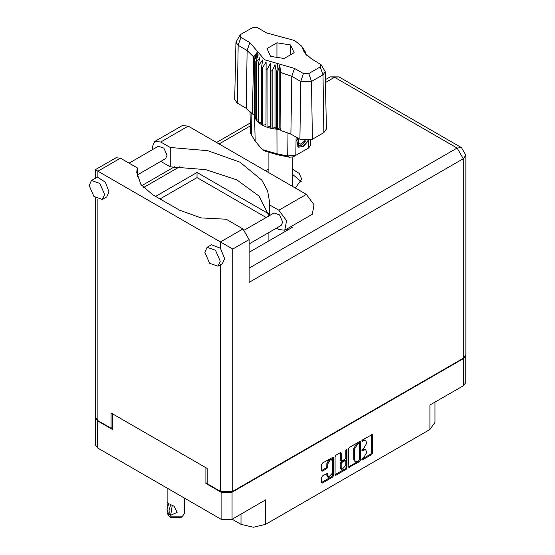 <?xml version="1.0" encoding="UTF-8"?>
<svg xmlns="http://www.w3.org/2000/svg" width="555" height="555" viewBox="0 0 555 555"><rect width="100%" height="100%" fill="white"/><g stroke="black" fill="none" stroke-linecap="round" stroke-linejoin="round"><path stroke-width="0.83" d="M331.682 459.845L330.801 459.339L329.164 459.498L326.846 463.508L327.727 464.022L330.045 460.012L331.682 459.845L332.355 461.344L332.355 473.186L328.407 477.356L327.478 473.325L322.497 475.912L321.629 477.411L321.629 482.455L321.879 483.017L322.497 482.954L332.702 477.057L333.569 475.559L333.319 457.015L322.497 462.974L321.629 464.473L321.629 470.564L321.879 471.126L322.497 471.063L326.86 468.538L327.727 467.039L327.727 464.022M346.417 449.155L347.028 449.508L346.417 449.155L345.814 450.209L345.814 457.799L344.946 459.297L341.436 461.032L341.186 453.178L340.93 452.616L340.319 452.679L340.305 459.963L341.436 461.032M232.163 519.209L240.981 524.302L240.981 514.117M207.175 482.739L205.94 483.454L221.105 492.209L232.032 492.209L232.032 519.286L265.665 499.868L265.665 524.302L429.896 429.48L429.896 405.046L463.529 385.635L463.529 358.558L465.784 355.158M265.665 524.302L253.323 527.25L240.981 524.302M435.009 402.098L435.009 422.355L429.896 429.48M348.54 448.933L348.79 467.476L359.612 461.524L360.479 460.026L360.479 442.037L360.23 441.475L359.612 441.537L349.407 447.434L348.54 448.933M363.685 457.778L362.491 458.465L362.061 459.901L362.491 459.859L371.683 454.552L372.551 453.053L372.301 434.51L362.491 439.879L362.061 441.322L365.641 440.392L366.453 442.189L366.453 443.688L363.685 448.482L362.491 449.168L362.061 450.611L365.641 449.689L366.453 451.479L366.453 452.977L363.685 457.778M335.081 474.671L345.279 468.781L346.16 469.294L347.028 467.789L347.028 449.508M346.16 469.294L335.948 475.184L335.338 475.246L335.081 474.685L335.081 456.703L335.948 455.204L340.319 452.679L341.186 453.178M232.032 492.209L463.529 358.558M95.342 417.506L97.597 420.905L112.762 429.653L112.762 413.926M232.032 519.286L221.105 519.286L97.597 447.982L95.335 444.826L95.335 417.748M205.94 483.454L205.94 467.726M365.641 449.689L364.76 449.182L362.803 449.37L363.685 449.883M361.95 449.862L362.803 449.37M365.641 440.392L364.76 439.886L362.803 440.08L363.685 440.587M361.95 440.573L362.803 440.08M361.95 459.151L370.802 454.046L371.67 452.547L371.67 434.579L372.551 435.071M348.54 466.901L358.731 461.011L359.598 459.512L359.598 441.551L360.479 442.037M358.662 460.671L359.272 459.623L359.092 443.445L357.406 444.208L354.638 449.009L354.638 459.797L355.45 461.594L357.406 461.399L358.662 460.671M359.092 443.445L358.211 442.939L357.781 442.98L358.662 443.487M355.45 461.594L354.569 461.08L353.757 459.29L353.757 448.495L356.525 443.702L357.781 442.98M346.147 449.39L346.147 467.282L347.028 467.789M341.186 468.038L341.859 469.537L345.814 465.367L345.814 461.198L345.557 460.636L344.946 460.699L342.046 462.37L341.186 463.869L341.186 468.038L340.305 467.532L340.978 469.031L341.859 469.537M345.557 460.636L344.676 460.13L344.065 460.192L344.946 460.699M340.305 467.532L340.305 463.363L341.165 461.864L344.065 460.192M345.279 468.781L346.147 467.282M328.407 477.356L327.526 476.849L326.846 475.351L326.846 473.394L327.727 473.887M321.629 470.543L325.979 468.031L326.846 466.533L326.846 463.508M321.629 482.434L331.821 476.551L332.688 475.052L332.688 457.084L333.569 457.577M465.798 355.401L465.798 382.478L463.529 385.635M152.625 149.531L152.341 146.874L154.796 141.449L160.714 142.038L188.221 126.158L182.297 125.576L154.796 141.449M220.266 261.211L215.506 250.236L207.098 247.315L204.837 252.303L209.603 263.285L218.004 266.206L220.266 261.211M218.004 266.206L222.416 263.66L224.671 258.665L220.397 248.224L211.504 244.769L207.098 247.315M104.604 194.437L99.844 183.455L91.436 180.535L89.175 185.53L93.941 196.505L102.349 199.432L104.604 194.437M102.349 199.432L106.754 196.886L109.016 191.891L105.36 182.206L97.86 177.482L95.842 177.988L91.436 180.535M295.329 187.999L301.76 179.216L299.221 173.417L292.221 168.998M268.904 168.998L265.359 170.697M292.221 174.09L301.296 181.762M129.037 163.142L158.369 146.215L163.892 148.136L167.02 155.351L165.536 158.633L137.265 174.95M244.505 230.034L274.024 212.988L279.553 214.91L282.682 222.125L281.198 225.406L249.139 243.916M269.071 215.853L258.963 196.04L236.756 179.848L205.669 169.636L170.225 166.868L160.742 161.394M170.225 166.868L170.225 147.526L160.714 142.038M137.265 176.851L137.265 167.894L120.428 158.175L116.064 157.738L95.307 169.726L232.739 249.07L232.739 491.341L220.397 491.341L207.175 483.71L207.175 468.441L111.083 412.962L111.083 428.231L97.86 420.6L95.307 417.034L95.307 197.781M220.397 248.224L220.397 241.945L242.965 228.917L226.128 219.197L201.021 217.893L179.584 210.241L152.785 194.77L140.894 184.489L136.717 172.376L137.265 167.894M242.965 228.917L249.139 239.607L249.139 282.363L463.265 158.73L465.825 155.171L465.825 354.687L463.265 358.252L232.739 491.341M111.083 428.231L112.762 427.267M155.601 196.394L197.039 172.473L268.675 213.835M290.862 226.648L292.242 227.446L249.139 252.331M160.013 198.94L197.039 177.565L266.213 217.504M286.456 229.194L287.837 229.985M197.039 177.565L197.039 172.473M269.335 215.694L269.335 204.753L278.846 210.241L286.581 220.675L284.764 230.165L278.846 229.583L276.404 228.174M278.846 210.241L306.346 194.361L314.088 204.795L312.271 214.285L284.764 230.165M269.335 204.753L269.494 201.638L267.552 190.684L261.821 180.181L240.058 162.226L207.771 150.717L170.225 147.526M306.346 194.361L188.221 126.158M321.088 64.651L325.202 71.685L326.43 128.968L323.842 132.645L322.975 74.849L311.515 81.467L300.741 81.467L291.777 76.292L280.594 72.483L280.906 130.564L290.917 134.088L299.88 139.256L300.741 81.467L303.481 73.558L308.774 73.558L320.235 66.94L321.088 64.651L311.272 58.712L304.438 52.607L301.552 46.072L294.566 40.529L266.608 32.925L257.645 27.75L252.352 27.75L240.891 34.368L240.037 35.132L240.891 37.421L249.854 42.596L264.693 59.815L294.518 68.383L303.481 73.558M308.774 73.558L311.515 81.467L312.382 139.256L323.842 132.645M312.382 139.256L299.88 139.256M280.566 129.683L279.796 127.719L277.639 129.308L280.566 129.683L280.906 130.564M262.494 67.703L261.613 67.19L261.613 124.708L262.494 125.215L262.494 67.703L266.116 62.049L265.949 126.818L266.997 127.206L270.327 126.207L270.965 128.337L272.137 128.587L275.009 127.199L276.411 129.197L276.411 71.685L276.966 71.734L277.479 63.485M265.949 69.299L266.997 69.687L266.997 127.206L270.965 128.337L270.965 70.825L272.137 71.075L272.137 128.587L276.966 129.246L276.966 71.734L277.639 71.789L277.639 129.308L276.966 129.246L277.042 153.825L287.296 155.941L295.836 155.358L308.622 147.977L310.654 145.188L310.765 139.999M272.137 71.075L275.009 64.595L276.411 71.685M254.717 59.163L254.717 116.675L254.717 59.163L258.179 54.876L255.779 61.626L256.209 62.299L259.9 57.581L258.172 64.595L258.845 65.199L262.584 60.009L261.613 67.19M266.997 69.687L270.327 63.603L270.965 70.825M258.172 64.595L258.172 122.107L258.845 122.71L258.845 65.199M255.779 61.626L255.779 119.138L256.209 119.818L256.209 62.299M304.924 51.22L302.947 48.465L306.596 55.216M305.354 52.524L305.354 51.892M254.53 114.358L252.345 114.073L246.253 108.301L247.114 50.505L238.15 45.33L235.924 42.166L240.037 35.132M240.891 37.421L238.15 45.33L237.29 103.126L246.253 108.301M237.29 103.126L234.696 99.449L235.924 42.166M250 111.076L250.472 133.228L255.161 141.192L262.425 149.628L277.042 153.825L277.562 154.762L265.117 151.182L262.425 149.628M265.949 126.818L262.494 125.215L265.949 124.681M261.613 124.708L258.845 122.71L261.613 122.641M258.172 122.107L256.209 119.818L258.172 120.012M255.779 119.138L254.717 116.675L255.779 116.918M308.393 140.581L303.758 146.236L298.805 147.2L298.097 146.908L296.828 140.464L297.57 137.931M308.622 147.977L305.93 149.531L308.622 147.977L308.733 140.526M296.113 137.085L295.836 155.358L293.144 156.912L289.28 157.176L277.562 154.762M253.871 114.274L254.53 115.96M270.639 56.381L284.195 58.483L294.122 52.753L290.487 44.92L276.931 42.825L267.004 48.556L270.639 56.381M252.345 114.073L253.718 56.964L247.114 50.505L249.854 42.596M325.202 71.685L322.975 74.849L320.235 66.94M305.715 54.279L303.849 51.227L306.596 55.077M279.796 127.719L279.796 65.115L280.594 72.483M279.796 65.115L277.639 71.789M253.718 56.964L257.284 52.114L254.53 58.448M270.327 126.207L270.327 63.603M275.009 127.199L275.009 64.595M276.931 57.359L276.931 42.825M290.487 54.848L290.487 44.92M298.063 146.888L298.805 147.2M296.828 140.464L297.612 137.952M302.683 146.895L307.969 140.644M297.855 138.091L298.444 145.521L301.851 145.091L305.729 140.748M297.723 146.652L301.851 145.091M298.798 138.639L298.056 142.843L300.976 144.272L304.778 140.692M298.097 142.614L300.976 144.272M184.607 498.217L184.607 513.278L182.047 516.844L180.729 517.607L171.03 517.607L169.705 516.844L167.152 513.278L167.152 511.571M167.194 507.721L167.152 502.476L168.817 503.447M168.699 503.51L166.972 509.858L168.699 514.214L170.635 515.338L172.279 505.327M170.635 515.338L168.914 510.982L170.635 504.634L174.187 506.32L177.114 512.418L170.753 515.269M182.047 516.844L169.705 516.844L171.03 517.607M170.635 504.634L169.705 503.995L170.753 504.564M97.597 420.905L97.597 447.982M221.105 519.286L221.105 492.209M361.888 450.216L362.491 450.57M361.888 440.927L362.491 441.274M371.67 452.547L372.551 453.053M370.802 454.046L371.683 454.552M361.888 459.512L362.491 459.859M359.598 459.512L360.479 460.026M358.731 461.011L359.612 461.524M348.54 466.915L349.407 467.414M356.525 443.702L357.406 444.208M353.757 448.495L354.638 449.009M353.757 459.29L354.638 459.797M335.081 474.685L335.948 475.184M340.305 459.963L341.186 460.47M341.165 461.864L342.046 462.37M340.305 463.363L341.186 463.869M326.846 475.351L327.727 475.857M326.846 466.533L327.727 467.039M325.979 468.031L326.86 468.538M321.629 470.564L322.497 471.063M332.688 475.052L333.569 475.559M331.821 476.551L332.702 477.057M321.629 482.455L322.497 482.954M220.397 491.341L220.397 264.825M120.428 158.175L97.86 171.204L97.86 177.482M97.86 199.377L97.86 420.6M249.139 268.107L457.098 148.046L334.561 77.298L325.438 82.563M250.319 125.936L219.072 143.974M179.494 166.826L143.488 187.618M463.265 358.252L463.265 158.73L457.098 148.046L461.462 147.616L338.925 76.867L330.197 76.867L325.376 79.649M249.139 239.607L232.739 249.07M330.197 76.867L334.561 77.298L338.925 76.867M294.518 68.383L291.777 76.292L290.917 134.088M255.161 141.192L254.634 116.356L254.634 58.837L258.339 52.434M302.794 48.875L306.499 54.681M289.28 157.176L287.296 155.941L287.032 132.256M251.068 112.221L251.491 135.274M465.825 155.171L461.462 147.616M250.256 123.023L216.519 142.496M174.457 166.784L141.768 185.654M95.307 169.726L95.307 178.301M292.221 186.202L292.221 157.28M268.904 240.919L268.904 232.496M268.904 172.744L268.904 152.93M301.552 46.072L305.056 51.414M167.152 488.136L167.152 502.476"/></g></svg>
